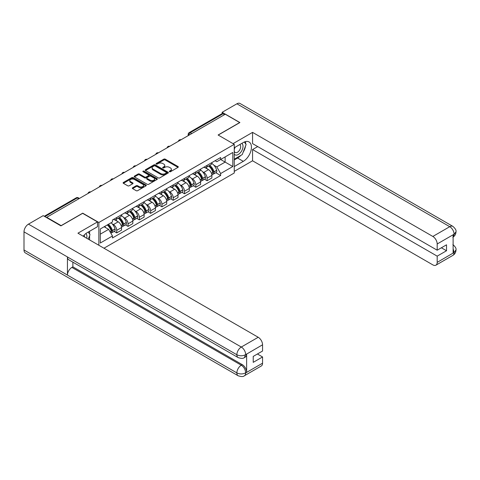 <?xml version="1.0" encoding="UTF-8"?>
<svg xmlns="http://www.w3.org/2000/svg" width="480" height="480" viewBox="0 0 480 480"><rect width="100%" height="100%" fill="white"/><g stroke="black" fill="none" stroke-linecap="round" stroke-linejoin="round"><path stroke-width="0.72" d="M169.47 171.72A0.702 0.408 0 0 0 170.466 171.72L178.02 167.358A1.008 0.582 0 0 0 178.314 166.95A1.008 0.582 0 0 0 178.02 166.536L165.228 159.15A1.008 0.582 0 0 0 163.806 159.15L156.252 163.512A0.702 0.408 0 0 0 157.248 164.088L158.226 163.524A3.216 1.854 0 0 1 162.774 163.524L163.842 164.136A3.216 1.854 0 0 1 164.784 165.45A3.216 1.854 0 0 1 163.842 166.764L162.864 167.328A0.702 0.408 0 0 0 163.86 167.904L164.832 167.34A3.216 1.854 0 0 1 169.386 167.34L170.448 167.952A3.216 1.854 0 0 1 171.39 169.266A3.216 1.854 0 0 1 170.448 170.58L169.47 171.144A0.702 0.408 0 0 0 169.47 171.72L169.47 171.144M132.606 187.788A1.008 0.582 0 0 0 132.312 188.202A1.008 0.582 0 0 0 132.606 188.61L136.194 190.686A1.008 0.582 0 0 0 137.616 190.686L146.004 185.844A1.008 0.582 0 0 0 146.298 185.43A1.008 0.582 0 0 0 146.004 185.022L133.212 177.636A1.008 0.582 0 0 0 131.79 177.636L123.402 182.478A1.008 0.582 0 0 0 123.108 182.886A1.008 0.582 0 0 0 123.402 183.3L127.74 185.802A1.008 0.582 0 0 0 129.162 185.802L132.75 183.726A1.008 0.582 0 0 0 133.044 183.318A1.008 0.582 0 0 0 132.75 182.91L130.602 181.668A2.688 1.554 0 0 1 129.81 180.57A2.688 1.554 0 0 1 131.472 179.136A2.688 1.554 0 0 1 134.4 179.472L142.824 184.332A2.688 1.554 0 0 1 143.61 185.43A2.688 1.554 0 0 1 141.948 186.864A2.688 1.554 0 0 1 139.02 186.528L137.616 185.718A1.008 0.582 0 0 0 136.194 185.718L132.606 187.788L132.606 188.61M98.862 222.492L82.716 213.168L61.14 225.63L46.734 217.308L225.27 114.228L239.682 122.55L218.106 135.006L234.252 144.324L98.862 222.492L98.862 245.274M158.298 177.924A1.008 0.582 0 0 0 159.72 177.924L168.102 173.082A1.008 0.582 0 0 0 168.396 172.674A1.008 0.582 0 0 0 168.102 172.26L155.31 164.874A1.008 0.582 0 0 0 153.888 164.874L145.506 169.716A1.008 0.582 0 0 0 145.212 170.13A1.008 0.582 0 0 0 145.506 170.538L158.298 177.924M143.334 171.87A0.702 0.408 0 0 1 144.048 171.972L157.038 179.472L148.668 184.302A1.008 0.582 0 0 1 147.246 184.302L134.454 176.916L134.454 176.1A1.008 0.582 0 0 0 134.16 176.508A1.008 0.582 0 0 0 134.454 176.916M134.454 176.1L138.042 174.024A1.008 0.582 0 0 1 139.464 174.024L144.654 177.018A1.008 0.582 0 0 0 146.076 177.018L148.452 175.644A1.008 0.582 0 0 0 148.746 175.236A1.008 0.582 0 0 0 148.452 174.828L143.052 171.708A0.702 0.408 0 0 1 144.048 171.132L157.056 178.644A1.008 0.582 0 0 1 157.35 179.052A1.008 0.582 0 0 1 157.056 179.46L157.056 178.644M103.968 248.22L234.252 173.004L234.252 144.324M46.734 217.308L46.734 217.686M191.748 133.584L190.23 132.708A2.046 1.182 60 0 0 189.204 132.606L222.006 113.67A2.046 1.182 60 0 1 223.026 113.772L190.23 132.708A2.046 1.182 120 0 0 188.784 135.216L188.784 135.3M224.55 114.648L223.026 113.772M207.102 165.354A4.71 2.718 60 0 1 206.124 167.466L210.9 164.706A4.71 2.718 -120 0 0 211.878 162.594M202.566 171.72L203.772 172.416A4.71 2.718 60 0 1 207.102 178.182L211.878 175.428A4.71 2.718 -120 0 0 208.548 169.656L205.128 167.682M211.878 175.428L211.878 177.978L207.102 180.732L204.51 179.238M206.124 167.466A4.71 2.718 60 0 1 203.808 167.256M207.102 178.182L207.102 180.732M195.804 171.87A4.71 2.718 60 0 1 194.832 173.988L199.608 171.228A4.71 2.718 -120 0 0 200.586 169.116M193.212 185.76L195.804 187.254L200.586 184.494L200.586 181.944A4.71 2.718 -120 0 0 197.256 176.178L193.83 174.204M194.832 173.988A4.71 2.718 60 0 1 192.51 173.772M191.268 178.242L192.474 178.938A4.71 2.718 60 0 1 195.804 184.704L195.804 187.254M184.512 178.392A4.71 2.718 60 0 1 183.534 180.51L188.316 177.75A4.71 2.718 -120 0 0 189.288 175.632M181.92 192.282L184.512 193.776L189.288 191.016L189.288 188.466A4.71 2.718 -120 0 0 185.958 182.7L182.538 180.726M183.534 180.51A4.71 2.718 60 0 1 181.218 180.294M179.976 184.764L181.182 185.46A4.71 2.718 60 0 1 184.512 191.226L184.512 193.776M173.214 184.914A4.71 2.718 60 0 1 172.242 187.026L177.018 184.272A4.71 2.718 -120 0 0 177.996 182.154M170.628 198.798L173.214 200.298L177.996 197.538L177.996 194.988A4.71 2.718 -120 0 0 174.666 189.222L171.246 187.248M172.242 187.026A4.71 2.718 60 0 1 169.92 186.816M168.684 191.286L169.884 191.976A4.71 2.718 60 0 1 173.214 197.748L173.214 200.298M161.922 191.436A4.71 2.718 60 0 1 160.944 193.548L165.726 190.788A4.71 2.718 -120 0 0 166.698 188.676M159.33 205.32L161.922 206.82L166.698 204.06L166.698 201.51A4.71 2.718 -120 0 0 163.368 195.738L159.948 193.764M160.944 193.548A4.71 2.718 60 0 1 158.628 193.338M157.386 197.802L158.592 198.498A4.71 2.718 60 0 1 161.922 204.27L161.922 206.82M150.63 197.958A4.71 2.718 60 0 1 149.652 200.07L154.428 197.31A4.71 2.718 -120 0 0 155.406 195.198M148.038 211.842L150.63 213.336L155.406 210.582L155.406 208.032A4.71 2.718 -120 0 0 152.076 202.26L148.656 200.286M149.652 200.07A4.71 2.718 60 0 1 147.336 199.86M146.094 204.324L147.3 205.02A4.71 2.718 60 0 1 150.63 210.786L150.63 213.336M139.332 204.474A4.71 2.718 60 0 1 138.36 206.592L143.136 203.832A4.71 2.718 -120 0 0 144.114 201.72M136.74 218.364L139.332 219.858L144.114 217.098L144.114 214.548A4.71 2.718 -120 0 0 140.784 208.782L137.358 206.808M138.36 206.592A4.71 2.718 60 0 1 136.038 206.376M134.796 210.846L136.002 211.542A4.71 2.718 60 0 1 139.332 217.308L139.332 219.858M128.04 210.996A4.71 2.718 60 0 1 127.062 213.114L131.844 210.354A4.71 2.718 -120 0 0 132.816 208.236M125.448 224.886L128.04 226.38L132.816 223.62L132.816 221.07A4.71 2.718 -120 0 0 129.486 215.304L126.066 213.33M127.062 213.114A4.71 2.718 60 0 1 124.746 212.898M123.504 217.368L124.71 218.064A4.71 2.718 60 0 1 128.04 223.83L128.04 226.38M116.742 217.518A4.71 2.718 60 0 1 115.77 219.63L120.546 216.876A4.71 2.718 -120 0 0 121.524 214.758M114.156 231.402L116.742 232.902L121.524 230.142L121.524 227.592A4.71 2.718 -120 0 0 118.194 221.826L114.774 219.852M115.77 219.63A4.71 2.718 60 0 1 113.448 219.42M112.212 223.884L113.412 224.58A4.71 2.718 60 0 1 116.742 230.352L116.742 232.902M215.1 160.734L216.804 161.718L232.8 152.478L225.126 156.906L225.126 162.09L216.804 166.896L213.858 165.198M100.308 234.156L108.636 229.35L112.47 235.992L100.308 243.018L100.308 228.972L112.47 221.946L112.47 219.984L220.638 157.536L220.638 159.498L232.8 166.524L220.638 173.544L216.804 166.896M232.8 152.478L232.8 166.524M112.47 235.992L112.47 237.96L220.638 175.512L220.638 173.544M108.636 229.35L104.148 226.758M215.802 172.716L220.638 175.512M169.752 171.816L170.448 171.414A3.216 1.854 0 0 0 171.39 170.1L171.39 169.266M164.784 165.45L164.784 166.284A3.216 1.854 0 0 1 163.842 167.598L163.146 168M178.002 167.364L165.228 159.99A1.008 0.582 0 0 0 163.806 159.99L156.534 164.184M168.09 173.088L155.31 165.714A1.008 0.582 0 0 0 153.888 165.714L145.518 170.544M166.326 172.956A0.702 0.408 0 0 0 166.326 172.386L155.1 165.9A0.702 0.408 0 0 0 154.104 165.9L153.072 166.494A3.216 1.854 0 0 0 152.13 167.808A3.216 1.854 0 0 0 153.072 169.122L160.746 173.556A3.216 1.854 0 0 0 165.294 173.556L166.326 172.956L166.326 173.796A0.702 0.408 0 0 0 166.536 173.508L166.536 172.674M152.13 167.808L152.13 168.648A3.216 1.854 0 0 0 153.072 169.956L153.072 169.122M166.326 173.796L165.294 174.39A3.216 1.854 0 0 1 160.746 174.39L153.072 169.956M134.466 176.928L138.042 174.864L138.042 174.024M148.746 175.236L148.746 176.07A1.008 0.582 0 0 1 148.452 176.484L146.076 177.858A1.008 0.582 0 0 1 144.654 177.858L139.464 174.864A1.008 0.582 0 0 0 138.042 174.864M150.036 180.126A2.688 1.554 0 0 0 152.964 180.468A2.688 1.554 0 0 0 154.626 179.034A2.688 1.554 0 0 0 153.84 177.936L150.87 176.22A1.008 0.582 0 0 0 149.448 176.22L147.066 177.594A1.008 0.582 0 0 0 146.772 178.008A1.008 0.582 0 0 0 147.066 178.416L150.036 180.126L150.036 180.966A2.688 1.554 0 0 0 152.964 181.302A2.688 1.554 0 0 0 154.626 179.868L154.626 179.034M146.772 178.008L146.772 178.842A1.008 0.582 0 0 0 147.066 179.25L147.066 178.416M150.036 180.966L147.066 179.25M143.61 185.43L143.61 186.27A2.688 1.554 0 0 1 141.948 187.704A2.688 1.554 0 0 1 139.02 187.368L137.616 186.552A1.008 0.582 0 0 0 136.194 186.552L132.618 188.622M129.81 180.57L129.81 181.404A2.688 1.554 0 0 0 130.602 182.502L130.602 181.668M132.738 183.738L130.602 182.502M145.992 185.85L133.212 178.47A1.008 0.582 0 0 0 131.79 178.47L123.42 183.306M208.878 165.876A6.45 3.726 60 0 1 208.908 165.894A6.45 3.726 60 0 1 213.156 171.684L213.192 171.816A1.254 0.726 60 0 1 212.994 172.8A1.254 0.726 60 0 1 212.964 172.818M208.596 166.038A7.782 4.494 60 0 1 212.874 172.458L212.91 172.596A2.586 1.494 60 0 1 212.502 174.624L211.86 174.996M212.946 174.054A2.586 1.494 -120 0 0 213.66 173.958A2.586 1.494 -120 0 0 214.068 171.924L214.032 171.792A7.782 4.494 -120 0 0 209.754 165.372M211.782 163.422A7.782 4.494 60 0 1 216.672 170.268L216.708 170.4A2.586 1.494 60 0 1 216.3 172.428L213.66 173.958M205.938 167.556A7.782 4.494 60 0 1 207.564 169.092M211.35 169.104L212.34 169.674M240.774 155.442A11.52 6.648 120 0 1 237.582 158.04L243.3 161.34A11.52 6.648 120 0 0 250.824 151.188A11.52 6.648 120 0 0 249.06 141.96A11.52 6.648 120 0 0 243.3 142.53L234.252 147.756M243.3 161.34L234.252 166.566M234.252 171.372L252.564 160.794L252.564 149.55L437.184 256.14L437.184 262.368L454.194 252.462L453.114 252.966L453.114 234.99L454.092 234.216L437.184 243.978A6.144 3.546 -120 0 0 432.84 236.454L449.748 226.692L236.892 103.8L222.156 112.308L239.898 122.55L218.214 135.066M257.706 146.586L252.564 149.55M441.384 247.782L446.526 250.752L446.526 244.812L437.184 250.206L252.564 143.616L252.564 132.372L432.84 236.454M233.052 143.64L252.564 132.372M252.564 160.794L432.84 264.876A6.144 3.546 -120 0 0 435.912 265.182A6.144 3.546 -120 0 0 437.184 262.368M236.892 103.8A6.294 3.636 -60 0 1 240.042 103.488L452.898 226.38A6.294 3.636 -60 0 0 449.748 226.692A6.144 3.546 60 0 1 454.092 234.216M222.156 113.604L222.156 112.308M437.184 250.206L437.184 243.978M446.526 250.752L437.184 256.14M243.06 152.43A11.52 6.648 120 0 0 245.538 146.04M245.724 143.976A11.52 6.648 120 0 0 245.436 141.624M237.582 158.04L234.252 159.96M453.114 248.664L454.092 252.402M452.898 244.566C455.37 246.786 456.402 248.562 456 249.894L454.206 252.456M452.898 226.38C455.364 228.582 456.402 230.376 456 231.756L454.2 234.282M238.158 357.588A6.294 3.636 -60 0 1 236.856 354.744C239.754 356.136 242.646 356.124 245.538 354.714L244.38 357.582C243.348 358.626 241.278 358.632 238.158 357.588L68.742 259.776A6.294 3.636 -60 0 1 67.44 256.938L24 231.858A6.294 3.636 -60 0 1 28.452 224.142L43.188 215.64L60.924 225.876L82.644 213.336L97.488 221.91L97.488 226.716L87.204 232.65A11.52 6.648 120 0 0 83.172 236.214M97.488 221.91L77.94 233.19L258.216 337.272A6.144 3.546 60 0 1 262.56 344.796L262.56 351.024L253.218 356.418L253.218 362.352L262.56 356.964L262.56 363.192A6.144 3.546 60 0 1 261.288 366L244.38 375.762A6.144 3.546 -120 0 0 245.652 372.948L262.56 363.192M89.34 239.778L91.764 241.176M89.592 239.628L89.592 235.77M89.592 234.042L89.592 231.27M244.38 375.762C243.396 376.806 241.326 376.806 238.158 375.768L25.302 252.882A6.294 3.636 -60 0 1 24 249.996L67.44 275.076A6.294 3.636 -60 0 1 71.892 267.408L241.308 365.22L242.286 364.656A6.144 3.546 60 0 1 246.63 372.18L246.63 354.204A6.144 3.546 60 0 1 245.358 357.018L244.38 357.582M24 231.858L24 249.996M28.452 224.142L241.308 347.034A6.294 3.636 -60 0 0 236.856 354.744L67.44 256.938L67.44 275.076L236.856 372.888C239.748 374.286 242.64 374.286 245.544 372.888L245.652 372.948M262.56 356.964L257.418 353.994M72.87 262.158L72.87 266.844L242.286 364.656M72.87 266.844L71.892 267.408M234.252 154.152A6.654 3.84 120 0 0 239.544 153.576A6.654 3.84 120 0 0 243.012 146.334A6.654 3.84 120 0 0 241.8 143.394M234.81 147.432A6.654 3.84 120 0 0 234.252 148.632M234.252 150.858A4.554 2.628 120 0 0 235.17 152.502A4.554 2.628 120 0 0 238.68 151.278A4.554 2.628 120 0 0 240.666 146.694A4.554 2.628 120 0 0 239.724 144.612A4.554 2.628 120 0 0 239.712 144.6M235.182 147.216A4.554 2.628 120 0 0 234.252 149.946M244.338 142.008L246.12 144.54L242.214 154.608L234.396 159.126M86.688 238.248A6.654 3.84 120 0 0 86.916 236.454A6.654 3.84 120 0 0 85.812 233.592M84.57 237.024A4.554 2.628 120 0 0 84.576 236.814A4.554 2.628 120 0 0 84.102 235.152M88.206 232.068L90.024 234.66L88.278 239.16M197.58 172.398A6.45 3.726 60 0 1 197.616 172.416A6.45 3.726 60 0 1 201.858 178.206L201.9 178.338A1.254 0.726 60 0 1 201.702 179.322A1.254 0.726 60 0 1 201.672 179.34M197.298 172.56A7.782 4.494 60 0 1 201.576 178.98L201.612 179.112A2.586 1.494 60 0 1 201.204 181.146L200.562 181.518M201.648 180.576A2.586 1.494 -120 0 0 202.362 180.474A2.586 1.494 -120 0 0 202.776 178.446L202.734 178.314A7.782 4.494 -120 0 0 198.456 171.894M200.484 169.938A7.782 4.494 60 0 1 205.38 176.784L205.416 176.922A2.586 1.494 60 0 1 205.008 178.95L202.362 180.474M194.646 174.078A7.782 4.494 60 0 1 196.272 175.614M200.052 175.62L201.048 176.196M186.288 178.92A6.45 3.726 60 0 1 186.318 178.938A6.45 3.726 60 0 1 190.566 184.728L190.602 184.86A1.254 0.726 60 0 1 190.404 185.844A1.254 0.726 60 0 1 190.374 185.856M186.006 179.082A7.782 4.494 60 0 1 190.284 185.502L190.32 185.634A2.586 1.494 60 0 1 189.912 187.668L189.27 188.034M190.356 187.092A2.586 1.494 -120 0 0 191.07 186.996A2.586 1.494 -120 0 0 191.478 184.968L191.442 184.836A7.782 4.494 -120 0 0 187.164 178.41M189.192 176.46A7.782 4.494 60 0 1 194.082 183.306L194.124 183.444A2.586 1.494 60 0 1 193.716 185.472L191.07 186.996M183.354 180.6A7.782 4.494 60 0 1 184.98 182.13M188.76 182.142L189.75 182.718M174.996 185.442A6.45 3.726 60 0 1 175.026 185.46A6.45 3.726 60 0 1 179.268 191.244L179.31 191.382A1.254 0.726 60 0 1 179.112 192.366A1.254 0.726 60 0 1 179.082 192.378M174.714 185.604A7.782 4.494 60 0 1 178.986 192.024L179.028 192.156A2.586 1.494 60 0 1 178.62 194.184L177.972 194.556M179.058 193.614A2.586 1.494 -120 0 0 179.778 193.518A2.586 1.494 -120 0 0 180.186 191.49L180.144 191.352A7.782 4.494 -120 0 0 175.872 184.932M177.894 182.982A7.782 4.494 60 0 1 182.79 189.828L182.826 189.96A2.586 1.494 60 0 1 182.418 191.994L179.778 193.518M172.056 187.122A7.782 4.494 60 0 1 173.682 188.652M177.468 188.664L178.458 189.234M163.698 191.958A6.45 3.726 60 0 1 163.734 191.976A6.45 3.726 60 0 1 167.976 197.766L168.012 197.898A1.254 0.726 60 0 1 167.814 198.888A1.254 0.726 60 0 1 167.79 198.9M163.416 192.12A7.782 4.494 60 0 1 167.694 198.546L167.73 198.678A2.586 1.494 60 0 1 167.322 200.706L166.68 201.078M167.766 200.136A2.586 1.494 -120 0 0 168.48 200.04A2.586 1.494 -120 0 0 168.888 198.006L168.852 197.874A7.782 4.494 -120 0 0 164.574 191.454M166.602 189.504A7.782 4.494 60 0 1 171.492 196.35L171.534 196.482A2.586 1.494 60 0 1 171.126 198.51L168.48 200.04M160.764 193.638A7.782 4.494 60 0 1 162.39 195.174M166.17 195.186L167.166 195.756M152.406 198.48A6.45 3.726 60 0 1 152.436 198.498A6.45 3.726 60 0 1 156.684 204.288L156.72 204.42A1.254 0.726 60 0 1 156.522 205.404A1.254 0.726 60 0 1 156.492 205.422M152.124 198.642A7.782 4.494 60 0 1 156.402 205.062L156.438 205.2A2.586 1.494 60 0 1 156.03 207.228L155.388 207.6M156.474 206.658A2.586 1.494 -120 0 0 157.188 206.562A2.586 1.494 -120 0 0 157.596 204.528L157.56 204.396A7.782 4.494 -120 0 0 153.282 197.976M155.31 196.026A7.782 4.494 60 0 1 160.2 202.872L160.236 203.004A2.586 1.494 60 0 1 159.828 205.032L157.188 206.562M149.466 200.16A7.782 4.494 60 0 1 151.092 201.696M154.878 201.708L155.868 202.278M141.108 205.002A6.45 3.726 60 0 1 141.144 205.02A6.45 3.726 60 0 1 145.386 210.81L145.428 210.942A1.254 0.726 60 0 1 145.23 211.926A1.254 0.726 60 0 1 145.2 211.944M140.826 205.164A7.782 4.494 60 0 1 145.104 211.584L145.14 211.716A2.586 1.494 60 0 1 144.732 213.75L144.09 214.122M145.176 213.174A2.586 1.494 -120 0 0 145.89 213.078A2.586 1.494 -120 0 0 146.304 211.05L146.262 210.918A7.782 4.494 -120 0 0 141.984 204.498M144.012 202.542A7.782 4.494 60 0 1 148.908 209.388L148.944 209.526A2.586 1.494 60 0 1 148.536 211.554L145.89 213.078M138.174 206.682A7.782 4.494 60 0 1 139.8 208.218M143.58 208.224L144.576 208.8M129.816 211.524A6.45 3.726 60 0 1 129.846 211.542A6.45 3.726 60 0 1 134.094 217.332L134.13 217.464A1.254 0.726 60 0 1 133.932 218.448A1.254 0.726 60 0 1 133.902 218.46M129.534 211.686A7.782 4.494 60 0 1 133.812 218.106L133.848 218.238A2.586 1.494 60 0 1 133.44 220.272L132.798 220.638M133.884 219.696A2.586 1.494 -120 0 0 134.598 219.6A2.586 1.494 -120 0 0 135.006 217.572L134.97 217.434A7.782 4.494 -120 0 0 130.692 211.014M132.72 209.064A7.782 4.494 60 0 1 137.61 215.91L137.652 216.042A2.586 1.494 60 0 1 137.244 218.076L134.598 219.6M126.882 213.204A7.782 4.494 60 0 1 128.508 214.734M132.288 214.746L133.278 215.322M118.524 218.046A6.45 3.726 60 0 1 118.554 218.064A6.45 3.726 60 0 1 122.796 223.848L122.838 223.986A1.254 0.726 60 0 1 122.64 224.97A1.254 0.726 60 0 1 122.61 224.982M118.242 218.208A7.782 4.494 60 0 1 122.514 224.628L122.556 224.76A2.586 1.494 60 0 1 122.148 226.788L121.5 227.16M122.586 226.218A2.586 1.494 -120 0 0 123.306 226.122A2.586 1.494 -120 0 0 123.714 224.094L123.672 223.956A7.782 4.494 -120 0 0 119.4 217.536M121.422 215.586A7.782 4.494 60 0 1 126.318 222.432L126.354 222.564A2.586 1.494 60 0 1 125.946 224.598L123.306 226.122M115.584 219.72A7.782 4.494 60 0 1 117.21 221.256M120.996 221.268L121.986 221.838M107.574 224.778A6.45 3.726 60 0 1 111.504 230.37L111.54 230.502A1.254 0.726 60 0 1 111.342 231.492A1.254 0.726 60 0 1 111.318 231.504M107.25 224.964A7.782 4.494 60 0 1 111.222 231.15L111.258 231.282A2.586 1.494 60 0 1 110.904 233.28M111.294 232.74A2.586 1.494 -120 0 0 112.008 232.644A2.586 1.494 -120 0 0 112.416 230.61L112.38 230.478A7.782 4.494 -120 0 0 108.408 224.298M111.048 222.774A7.782 4.494 60 0 1 115.02 228.954L115.062 229.086A2.586 1.494 60 0 1 114.654 231.114L112.008 232.644M104.604 226.494A7.782 4.494 60 0 1 105.918 227.778M109.698 227.79L110.694 228.36M188.856 135.258L188.784 135.216A2.046 1.182 0 0 1 188.184 134.376L188.184 135.642M128.04 223.83L132.816 221.07M139.332 217.308L144.114 214.548M150.63 210.786L155.406 208.032M161.922 204.27L166.698 201.51M173.214 197.748L177.996 194.988M184.512 191.226L189.288 188.466M195.804 184.704L200.586 181.944M116.742 230.352L121.524 227.592M113.412 224.58L118.194 221.826M124.71 218.064L129.486 215.304M136.002 211.542L140.784 208.782M147.3 205.02L152.076 202.26M158.592 198.498L163.368 195.738M169.884 191.976L174.666 189.222M181.182 185.46L185.958 182.7M192.474 178.938L197.256 176.178M203.772 172.416L208.548 169.656M180.834 139.884A2.046 1.182 120 0 0 179.934 140.406M169.542 146.406A2.046 1.182 120 0 0 168.636 146.928M158.25 152.928A2.046 1.182 120 0 0 157.344 153.45M146.952 159.45A2.046 1.182 120 0 0 146.046 159.972M135.66 165.966A2.046 1.182 120 0 0 134.754 166.488M124.362 172.488A2.046 1.182 120 0 0 123.462 173.01M113.07 179.01A2.046 1.182 120 0 0 112.164 179.532M101.778 185.532A2.046 1.182 120 0 0 100.872 186.054M90.48 192.054A2.046 1.182 120 0 0 89.574 192.576M78.804 198.792L77.286 197.916L44.886 216.618M79.404 198.444L78.312 197.814A2.046 1.182 120 0 0 77.286 197.916A2.046 1.182 60 0 0 76.26 197.814L44.286 216.276M170.448 171.414L170.448 170.58M162.864 167.904L162.864 167.328M163.842 167.598L163.842 166.764M156.252 164.088L156.252 163.512M163.806 159.99L163.806 159.15M165.228 159.99L165.228 159.15M178.02 167.358L178.02 166.536M145.506 170.538L145.506 169.716M153.888 165.714L153.888 164.874M155.31 165.714L155.31 164.874M168.102 173.082L168.102 172.26M160.746 174.39L160.746 173.556M165.294 174.39L165.294 173.556M139.464 174.864L139.464 174.024M144.654 177.858L144.654 177.018M146.076 177.858L146.076 177.018M148.452 176.484L148.452 175.644M144.048 171.972L144.048 171.132M136.194 186.552L136.194 185.718M137.616 186.552L137.616 185.718M139.02 187.368L139.02 186.528M132.75 183.726L132.75 182.91M123.402 183.3L123.402 182.478M131.79 178.47L131.79 177.636M133.212 178.47L133.212 177.636M146.004 185.844L146.004 185.022M211.494 173.412L212.91 172.596M214.068 171.924L216.708 170.4M214.032 171.792L216.672 170.268M212.868 172.452L213.252 172.23M211.446 173.286L212.874 172.458M456 249.912C455.928 252.324 454.872 254.16 452.82 255.42A6.144 3.546 -120 0 0 454.092 252.612M453.114 237.03L454.092 234.426M246.63 372.18L245.55 372.888M262.56 344.796L245.55 354.708M245.652 354.768L246.63 354.204M245.652 354.558A6.144 3.546 60 0 0 241.308 347.034L258.216 337.272M238.158 375.768A6.294 3.636 -60 0 1 236.856 372.888A6.294 3.636 -60 0 1 241.308 365.22C243.924 366.972 245.37 369.48 245.652 372.744M200.202 179.934L201.612 179.112M202.776 178.446L205.416 176.922M202.734 178.314L205.38 176.784M200.154 179.802L201.96 178.752M188.904 186.45L190.32 185.634M191.478 184.968L194.124 183.444M191.442 184.836L194.082 183.306M188.856 186.324L190.662 185.268M177.612 192.972L179.028 192.156M180.186 191.49L182.826 189.96M180.144 191.352L182.79 189.828M178.986 192.012L179.37 191.79M177.564 192.846L178.986 192.024M166.314 199.494L167.73 198.678M168.888 198.006L171.534 196.482M168.852 197.874L171.492 196.35M166.266 199.368L168.078 198.312M155.022 206.016L156.438 205.2M157.596 204.528L160.236 203.004M157.56 204.396L160.2 202.872M154.974 205.884L156.78 204.834M143.73 212.538L145.14 211.716M146.304 211.05L148.944 209.526M146.262 210.918L148.908 209.388M143.682 212.406L145.488 211.35M132.432 219.054L133.848 218.238M135.006 217.572L137.652 216.042M134.97 217.434L137.61 215.91M132.384 218.928L134.19 217.872M121.14 225.576L122.556 224.76M123.714 224.094L126.354 222.564M123.672 223.956L126.318 222.432M122.514 224.616L122.898 224.394M121.092 225.45L122.514 224.628M110.13 231.936L111.258 231.282M112.416 230.61L115.062 229.086M112.38 230.478L115.02 228.954M110.064 231.816L111.606 230.916M181.008 139.788A2.046 2.046 0 0 0 178.38 141.3M169.716 146.304A2.046 2.046 0 0 0 167.088 147.822M158.424 152.826A2.046 2.046 0 0 0 155.796 154.344M147.126 159.348A2.046 2.046 0 0 0 144.498 160.866M135.834 165.87A2.046 2.046 0 0 0 133.206 167.388M124.536 172.392A2.046 2.046 0 0 0 121.908 173.904M113.244 178.908A2.046 2.046 0 0 0 110.616 180.426M101.952 185.43A2.046 2.046 0 0 0 99.324 186.948M90.654 191.952A2.046 2.046 0 0 0 88.026 193.47M78.312 197.814A2.046 2.046 0 0 0 76.26 197.814M189.204 132.606A2.046 2.046 0 0 0 188.184 134.376M435.912 265.182L452.82 255.42M456 231.774C455.916 234.162 454.86 235.98 452.82 237.24"/></g></svg>
